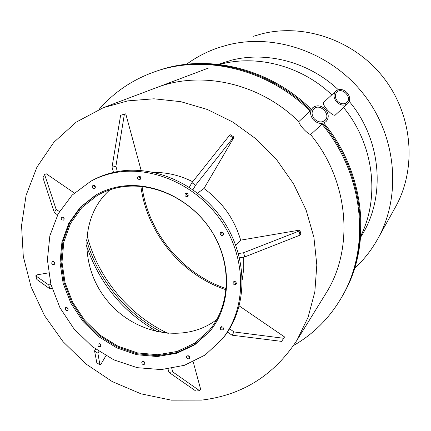 <?xml version="1.0" encoding="UTF-8"?>
<svg xmlns="http://www.w3.org/2000/svg" width="431" height="431" viewBox="0 0 431 431"><rect width="100%" height="100%" fill="white"/><g stroke="black" fill="none" stroke-linecap="round" stroke-linejoin="round"><path stroke-width="0.65" d="M293.592 345.49C313.93 333.82 330.141 317.426 342.214 296.307C370.989 246.828 363.866 174.022 321.979 124.144L310.6 134.612C308.671 133.879 306.322 132.01 303.548 129.004C300.816 125.976 299.227 123.535 298.78 121.671L310.083 111.117L310.309 109.98M229.583 328.842L234.092 331.951L283.7 338.287L284.568 336.961L239.27 305.945M283.7 338.287L281.621 341.384L232.002 335.194L234.092 331.951M232.002 335.194L227.503 332.091M238.424 253.579L243.617 252.722L299.028 231.064L299.868 230.062L300.87 234.146L300.03 235.159L244.695 256.935L243.617 252.722M235.682 245.072L240.681 240.148L299.868 230.062M299.028 231.064L300.03 235.159M244.695 256.935L239.507 257.786M197.64 193.12L203.982 188.509L234.092 137.15L233.015 137.828L195.593 185.179L191.919 182.712L229.437 135.463L230.52 134.795L234.092 137.15M189.311 187.21L191.919 182.712M229.437 135.463L233.015 137.828M195.593 185.179L192.98 189.678M113.498 172.4L112.033 167.131L120.615 115.244L125.75 113.816L124.343 114.393L115.896 166.323L112.033 167.131M120.615 115.244L124.343 114.393M115.896 166.323L117.356 171.603M125.75 113.816L141.158 170.477M57.598 214.907L54.371 212.677L42.965 177.755L44.608 174.512L56.116 209.321L54.371 212.677M74.321 193.007L46.214 173.763L44.608 174.512M56.116 209.321L59.43 211.605M52.076 288.468L49.883 288.824L36.856 279.487L35.762 275.824L48.735 284.945L49.883 288.824M48.536 272.877L37.346 274.784L35.762 275.824M48.735 284.945L50.966 284.579M98.936 351.427L97.891 353.226L99.933 364.938L101.312 363.624L105.924 355.753M99.933 364.938L96.792 362.713L94.556 350.872L97.891 353.226M94.556 350.872L95.585 349.094M201.73 400.097C242.384 395.189 274.143 375.218 297.013 340.178L308.106 317.238L314.829 291.906L316.823 264.973L313.908 237.341L306.091 209.972L293.581 183.859L276.794 159.949L256.316 139.116L232.902 122.108L207.413 109.496L180.788 101.668L153.969 98.796L127.872 100.865L103.343 107.675L76.244 122.118L53.827 142.322L36.937 167.136L26.092 195.302L21.55 225.51L23.296 256.456L31.097 286.901L44.538 315.664L63.045 341.67L85.893 363.926L112.222 381.564L141.05 393.837L171.285 400.157L201.73 400.097M193.196 361.841L200.647 389.241L199.548 390.669L195.911 391.089L168.947 372.368L172.739 371.899L199.548 390.669M243.671 257.102L243.768 268.405L242.319 279.385M203.96 188.525C222.148 201.708 234.383 218.921 240.66 240.164M154.212 172.448C167.347 172.368 180.174 175.465 192.695 181.737M171.786 368.446L172.739 371.899M168.947 372.368L168.015 369.001M109.964 189.802C79.751 216.125 79.53 267.457 107.378 300.795C134.795 334.494 185.206 344.067 216.82 319.473M118.681 187.49C151.825 180.697 191.337 198.928 211.713 231.42C232.196 263.853 230.569 305.466 209.272 330.297L194.693 343.189L177.109 351.464L157.665 354.729L137.559 352.908L117.959 346.206L99.981 335.081L84.632 320.195L72.764 302.4L65.054 282.698L61.989 262.188L63.81 242.05L70.506 223.484L81.788 207.65L97.072 195.599C103.709 191.763 110.912 189.058 118.681 187.49M96.663 194.58L81.2 206.718L69.763 222.676L62.942 241.398L61.03 261.714L64.041 282.424L71.729 302.341L83.625 320.357L99.044 335.469L117.13 346.82L136.886 353.727L157.191 355.731L176.866 352.617L194.715 344.45L209.585 331.601M226.113 289.788C181.559 275.091 146.809 232.929 140.894 186.364C146.809 232.929 181.559 275.091 226.113 289.788M219.519 64.472C256.801 54.247 301.264 65.695 331.811 94.836C301.964 66.385 258.815 54.726 222.067 63.826L219.519 64.472M343.539 107.475C373.844 144.169 380.207 197.134 360.742 235.983C380.207 197.134 373.844 144.169 343.539 107.475M142.068 186.478C147.957 232.444 182.254 274.057 226.227 288.619C182.254 274.057 147.957 232.444 142.068 186.478M310.363 109.932C268.481 68.373 205.77 53.713 156.749 71.067C205.77 53.713 268.481 68.373 310.363 109.932M158.118 70.609C206.955 53.325 269.397 67.882 311.123 109.221M163.252 332.947C126.472 314.436 97.632 279.46 86.48 239.808C97.632 279.46 126.472 314.436 163.252 332.947M86.9 234.787C97.498 277.305 128.557 314.98 168.257 333.492M323.32 124.074L321.979 124.144M342.252 296.242L342.931 295.052C371.484 245.923 364.61 173.774 323.304 124.09C364.61 173.774 371.484 245.923 342.931 295.052L342.963 294.993M324.074 123.379C365.262 172.879 372.115 244.808 343.636 293.802M310.083 111.117C267.958 68.901 204.499 53.972 155.063 71.632C132.71 79.519 114.053 92.11 99.082 109.409M155.262 88.102C200.35 70.016 259.613 82.763 298.78 121.671M157.66 331.956C122.986 312.136 99.227 283.318 86.389 245.492M310.6 134.612C349.056 180.875 354.368 248.531 326.068 293.155L297.013 340.178M98.171 343.965C100.326 343.55 101.102 344.407 100.504 346.529C98.338 346.95 97.562 346.093 98.171 343.965L98.182 343.954M99.55 343.706L100.886 345.183M141.767 362.32L142.085 361.738C144.234 361.156 145.075 361.965 144.611 364.168C142.936 364.901 141.982 364.287 141.767 362.32M143.372 361.35L144.929 362.864M186.456 357.434L186.725 356.049C188.902 355.322 189.802 356.103 189.424 358.393C188.212 359.228 187.226 358.91 186.456 357.434M187.878 355.564L189.726 357.175M220.618 329.435L220.446 327.215C222.687 326.407 223.619 327.188 223.242 329.559L221.981 330.098L220.618 329.435M221.464 326.693L221.965 327.819L223.565 328.465M234.222 284.767L233.004 283.485L233.311 281.885C235.649 281.12 236.565 281.949 236.064 284.368L234.222 284.767M234.238 281.395L235.531 283.307L236.452 283.409M222.326 235.541C220.273 235.213 219.702 234.162 220.607 232.39C223.048 231.835 223.894 232.751 223.139 235.143L222.326 235.541M221.512 231.986C221.464 233.435 222.164 234.205 223.608 234.297M187.776 196.245L187.62 196.374C185.12 196.644 184.393 195.631 185.438 193.341C187.792 193.007 188.573 193.972 187.776 196.245M186.391 193.05C186.181 194.473 186.779 195.313 188.191 195.582M140.829 178.477L140.123 179.463C137.661 179.501 137.026 178.439 138.222 176.29C139.908 175.891 140.775 176.624 140.829 178.477M139.278 176.107L139.455 177.712L140.781 178.649M95.353 186.731L94.669 188.633C92.277 188.573 91.679 187.517 92.875 185.47L94.341 185.481L95.353 186.731M94.05 185.362L95.364 187.717M63.745 217.499L64.267 218.943L63.583 220.122C61.272 220.101 60.658 219.083 61.752 217.068L63.745 217.499M63.039 217.003L64.257 219.061M53.498 261.579C54.861 262.484 55.076 263.486 54.15 264.58C51.903 264.672 51.251 263.707 52.189 261.682L53.498 261.579M53.563 261.606L54.742 263.368M66.185 307.438C68.071 307.842 68.583 308.833 67.732 310.412C65.534 310.659 64.822 309.749 65.593 307.686L66.185 307.438M67.004 307.54L68.217 309.097M117.496 186.962C151.071 180.066 191.132 198.519 211.82 231.436C232.621 264.3 231.038 306.484 209.514 331.681L194.737 344.8L176.904 353.221L157.175 356.55L136.762 354.713L116.866 347.919L98.618 336.622L83.038 321.515L70.991 303.451L63.168 283.453L60.06 262.635L61.919 242.2L68.734 223.36L80.204 207.306L95.741 195.098C102.433 191.256 109.684 188.541 117.496 186.962M91.938 180.611L92.73 180.19C99.776 176.398 107.341 173.661 115.416 171.98C153.781 163.861 199.822 184.446 224.072 221.927C248.445 259.349 247.486 307.793 223.641 337.349L223.026 338.109M113.612 172.95C105.503 174.641 97.912 177.383 90.849 181.187L72.112 195.135L58.201 213.781L49.851 235.816L47.41 259.801L50.885 284.266L59.974 307.777L74.089 328.993L92.396 346.702L113.865 359.869L137.279 367.686L161.28 369.582L184.425 365.31L205.237 354.955L222.304 339.003C246.225 309.35 247.173 260.723 222.692 223.139C198.335 185.497 152.105 164.814 113.612 172.95M347.111 92.681C350.301 96.754 350.516 100.396 347.758 103.602C344.224 106.096 340.501 105.536 336.579 101.91C333.4 97.826 333.179 94.19 335.916 91.011C339.472 88.495 343.205 89.05 347.111 92.681M337.468 101.134C340.732 104.151 343.841 104.62 346.783 102.54C352.563 97.718 342.219 86.728 336.913 92.051C334.634 94.701 334.817 97.729 337.468 101.134M347.758 103.602L335.178 115.152C333.799 115.68 331.272 114.032 327.592 110.223C324.231 106.344 322.878 103.785 323.541 102.54L335.862 91.06M325.432 109.361C328.961 113.892 329.149 117.975 326.003 121.612C321.979 124.473 317.782 123.891 313.412 119.861C309.894 115.319 309.695 111.246 312.814 107.642C316.871 104.755 321.073 105.331 325.432 109.361M314.425 118.978C318.067 122.334 321.564 122.819 324.92 120.432C331.493 114.926 319.98 102.729 313.93 108.79C311.333 111.796 311.494 115.19 314.425 118.978M360.973 236.667L361.544 235.741C385.993 197.102 381.672 139.843 349.25 101.414M338.254 89.702C309.356 62.355 267.656 51.203 232.029 60.044L218.323 64.332M186.537 64.284C196.326 57.091 207.106 51.515 218.873 47.545L228.236 44.835C275.641 32.971 331.773 52.814 364.254 95.009C396.8 137.166 401.509 196.1 377.955 238.526C371.684 249.845 363.899 259.791 354.6 268.362M253.493 36.263L261.967 33.801C304.852 23.053 355.042 40.622 383.929 78.167C412.86 115.686 416.912 168.408 395.588 206.848L395.065 207.796M361.372 236.021L361.194 236.301M97.072 195.599L97.961 195.092M105.266 106.953L208.324 68.098M342.931 295.052L342.214 296.307M96.652 194.586L95.741 195.098M223.641 337.349L222.304 339.003M360.65 237.185L361.544 235.741M377.955 238.526L395.588 206.848"/></g></svg>
